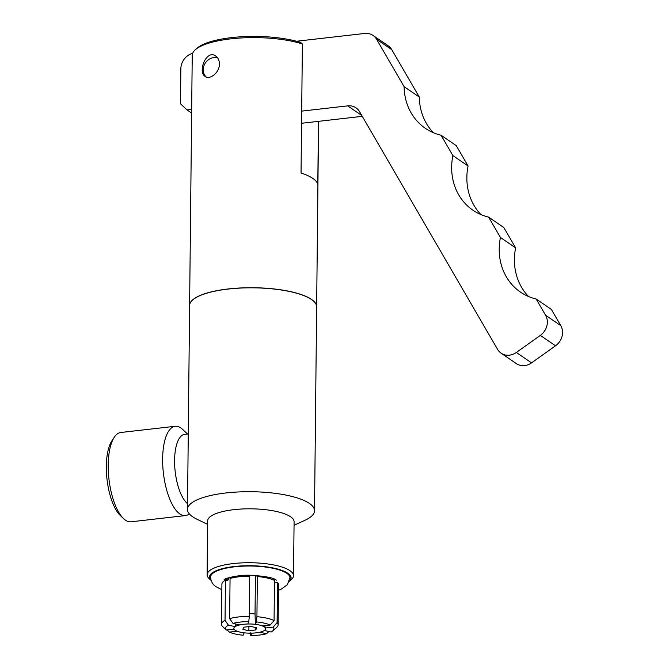 <?xml version="1.0" encoding="UTF-8"?>
<svg xmlns="http://www.w3.org/2000/svg" width="669" height="669" viewBox="0 0 669 669"><rect width="100%" height="100%" fill="white"/><g stroke="black" fill="none" stroke-linecap="round" stroke-linejoin="round"><path stroke-width="1" d="M296.509 41.244L364.73 33.45A14.977 13.163 124.4 0 1 373.043 35.432A14.977 13.163 124.4 0 1 376.58 39.254L404.109 86.661A59.926 52.667 -55.6 0 0 425.333 128.297A59.926 52.667 -55.6 0 0 441.055 135.23L452.871 155.568A59.926 52.667 -55.6 0 0 472.891 210.191A59.926 52.667 -55.6 0 0 488.613 217.116L500.429 237.462A59.926 52.667 -55.6 0 0 520.44 292.077A59.926 52.667 -55.6 0 0 536.17 299.01L545.586 315.233A14.977 13.163 124.4 0 1 540.343 335.395L516.343 352.463A14.977 13.163 124.4 0 1 501.123 353.19A14.977 13.163 124.4 0 1 497.585 349.36L359.554 111.673A14.977 13.163 -55.6 0 0 356.017 107.843A14.977 13.163 -55.6 0 0 347.704 105.869L301.686 111.121M191.668 109.373L187.019 109.908L180.479 103.779L180.847 68.782A14.977 13.163 124.4 0 1 192.647 53.286M501.123 353.19L516.317 363.593A14.977 13.163 -55.6 0 0 531.537 362.866L555.538 345.798A14.977 13.163 -55.6 0 0 560.781 325.636L551.365 309.413L536.17 299.01M528.56 296.518A59.926 52.667 124.4 0 1 515.623 247.864L500.429 237.462M515.623 247.864L503.807 227.527L488.613 217.116M481.003 214.632A59.926 52.667 124.4 0 1 468.066 165.971L452.871 155.568M468.066 165.971L456.25 145.633L441.055 135.23M433.445 132.738A59.926 52.667 124.4 0 1 419.304 97.064L404.109 86.661M419.304 97.064L391.775 49.665A14.977 13.163 -55.6 0 0 388.237 45.835L373.043 35.432M191.627 113.061L187.019 109.908M301.56 123.28L362.272 116.339M318.452 121.348L317.792 184.493A63.522 18.364 -179.4 0 0 301.042 173.028L302.388 43.962L300.649 42.44A61.724 17.846 -179.4 0 0 196.987 48.252L195.256 49.799A63.522 18.364 -179.4 0 0 192.237 55.318L189.611 305.415A63.522 18.364 -179.4 0 0 189.611 305.474M316.646 306.803A63.522 18.364 -179.4 0 0 316.646 306.745A63.522 18.364 -179.4 0 0 253.325 287.72A63.522 18.364 -179.4 0 0 189.611 305.415M302.388 43.962A63.522 18.364 -179.4 0 0 195.256 49.799M219.424 64.04C219.432 73.172 209.389 80.104 205.182 76.442C197.28 71.633 206.646 48.87 215.811 56.129C218.136 57.793 219.34 60.427 219.424 64.04M206.144 76.96A11.39 10.01 124.4 0 1 204.095 65.361A11.39 10.01 124.4 0 1 213.812 57.584A11.39 10.01 124.4 0 1 217.609 57.894M294.042 525.29L305.022 520.256A63.522 18.364 -179.4 0 0 314.514 510.74L316.646 306.862A63.522 18.364 -179.4 0 0 253.325 287.829A63.522 18.364 -179.4 0 0 189.611 305.532L187.479 509.41A63.522 18.364 -179.4 0 0 192.605 516.752A63.522 18.364 -179.4 0 0 196.761 519.119L207.633 524.379M314.514 510.74A63.522 18.364 -179.4 0 0 251.184 491.715A63.522 18.364 -179.4 0 0 187.479 509.41M187.537 503.673A35.833 13.606 -96.5 0 1 174.659 464.855A35.833 13.606 -96.5 0 1 184.627 434.365L188.265 433.955M189.294 513.851A44.94 17.059 -96.5 0 1 185.43 515.582A44.94 17.059 -96.5 0 1 163.378 472.866A44.94 17.059 -96.5 0 1 175.219 426.278A44.94 17.059 -96.5 0 1 180.772 427.909A44.94 17.059 -96.5 0 1 182.62 429.414L187.529 434.039M185.43 515.582L131.007 521.803A44.94 17.059 -96.5 0 1 123.606 518.659A44.94 17.059 -96.5 0 1 108.955 479.079A44.94 17.059 -96.5 0 1 114.299 437.217A44.94 17.059 -96.5 0 1 120.796 432.492L175.219 426.278M123.606 518.659L120.479 515.715A41.344 15.696 -96.5 0 1 107.007 479.305A41.344 15.696 -96.5 0 1 111.915 440.787L114.299 437.217M289.409 581.261L291.458 579.429A43.209 12.494 -179.4 0 0 293.515 575.674L294.084 521.761A43.209 12.494 -179.4 0 0 251.009 508.816A43.209 12.494 -179.4 0 0 207.674 520.85L207.106 574.771A43.209 12.494 -179.4 0 0 209.088 578.568L211.095 580.441M293.515 575.674A43.209 12.494 -179.4 0 0 250.44 562.729A43.209 12.494 -179.4 0 0 207.106 574.771M289.418 581.244A40.809 11.799 -179.4 0 0 250.415 565.723A40.809 11.799 -179.4 0 0 211.086 580.424M290.003 578.459A39.764 11.498 -179.4 0 0 290.037 577.631A39.764 11.498 -179.4 0 0 250.407 566.024A39.764 11.498 -179.4 0 0 210.551 576.803A39.764 11.498 -179.4 0 0 210.568 577.631M250.649 626.41L256.712 627.781L255.809 629.939L248.86 630.742L242.797 629.37L243.692 627.204L250.649 626.41M248.86 630.742L248.901 626.61M255.809 629.939L255.834 627.581M235.162 630.24A15.88 4.591 -179.4 0 0 253.685 633.058A15.88 4.591 -179.4 0 0 265.56 628.291A15.88 4.591 -179.4 0 0 249.805 623.985A15.88 4.591 -179.4 0 0 233.958 627.957A15.88 4.591 -179.4 0 0 235.162 630.24M265.426 627.99A15.88 4.591 0.6 0 1 265.56 628.291A15.88 4.591 0.6 0 1 264.389 630.499L271.112 632.013A24.117 6.974 -179.4 0 0 272.718 630.917A24.117 6.974 -179.4 0 0 273.153 627.104L265.426 627.99L264.673 625.657M255.391 624.336A15.88 4.591 0.6 0 1 262.407 625.916L270.125 625.038A24.117 6.974 -179.4 0 0 256.386 621.927L255.391 624.336L255.031 614.025A11.983 3.462 -179.4 0 0 249.345 613.632M239.719 624.921A15.88 4.591 0.6 0 1 247.773 624.001L248.768 621.593A24.117 6.974 -179.4 0 0 232.988 623.399L239.719 624.921M235.12 626.652L228.397 625.13L225.043 620.347A28.307 8.187 -179.4 0 0 221.489 624.261A28.307 8.187 -179.4 0 0 222.501 626.468L226.356 630.039L234.083 629.161A15.88 4.591 0.6 0 1 233.958 627.957A15.88 4.591 0.6 0 1 235.12 626.652L235.923 624.06M255.433 575.482L255.031 614.025M228.397 625.13A24.117 6.974 -179.4 0 0 226.356 630.039M225.043 620.347L225.461 580.19L227.886 580.19L229.258 577.564M248.768 621.593L249.32 616.366L249.738 576.21A28.307 8.187 -179.4 0 0 230.061 578.459L229.634 618.616L232.988 623.399M233.782 576.544L233.339 577.673M249.311 576.21L249.236 575.298M256.846 575.574L257.097 577.004L257.356 576.553L256.929 616.701L256.386 621.927M270.51 578.894L270.217 577.69M270.125 625.038L274.073 620.581L274.491 580.424A28.307 8.187 -179.4 0 0 257.356 576.553M268.879 631.511L266.513 633.744L259.789 632.23M251.736 633.15L250.741 635.55L250.273 632.749M237.102 631.227L229.375 632.105A24.117 6.974 -179.4 0 0 243.123 635.216L244.118 632.815M273.245 578.643L273.245 579.864M274.474 582.089L277.51 582.49L277.091 622.647L273.153 627.104M272.718 630.917L276.757 627.313A28.307 8.187 -179.4 0 0 278.103 624.854L278.53 584.698A28.307 8.187 -179.4 0 0 277.51 582.49M278.103 624.854A28.307 8.187 -179.4 0 0 277.091 622.647M229.375 632.105L227.059 629.964M250.741 635.55A24.117 6.974 -179.4 0 0 266.513 633.744M249.32 616.366A28.307 8.187 -179.4 0 0 229.634 618.616M274.073 620.581A28.307 8.187 -179.4 0 0 256.929 616.701M225.461 580.19A28.307 8.187 -179.4 0 0 221.907 584.104L221.489 624.261M225.637 580.232L225.737 578.785M275.745 579.789L276.356 580.165M225.788 580.266L226.59 579.948M361.778 115.503L347.704 105.869M531.537 362.866L516.343 352.463M555.538 345.798L540.343 335.395M560.781 325.636L545.586 315.233M391.775 49.665L376.58 39.254M273.562 579.998A23.674 6.841 -179.4 0 0 273.236 579.546M229.258 577.598A23.674 6.841 -179.4 0 0 226.607 580.433M318.586 121.332L316.646 306.745M226.607 578.426L226.59 580.433M273.947 578.919L273.93 580.157M224.09 579.714L224.082 579.722C224.684 578.225 239.636 574.571 250.816 575.307C264.924 576.151 273.303 577.69 275.971 579.931M210.61 576.201C210.618 581.001 212.516 584.555 216.313 586.872L221.849 589.698M278.471 590.292L281.298 589.113L287.377 584.714L290.012 577.414"/></g></svg>
